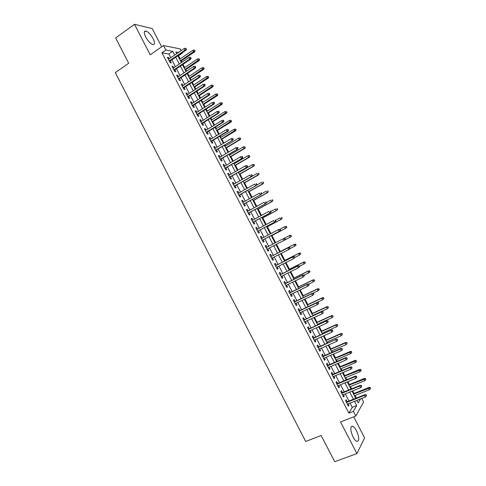 <?xml version="1.0" encoding="UTF-8"?>
<svg xmlns="http://www.w3.org/2000/svg" width="486" height="486" viewBox="0 0 486 486"><rect width="100%" height="100%" fill="white"/><g stroke="black" fill="none" stroke-linecap="round" stroke-linejoin="round"><path stroke-width="0.73" d="M356.451 430.651C355.163 428.239 353.911 426.763 352.69 426.234C350.035 426.526 350.169 430.128 353.085 437.036C354.367 439.453 355.618 440.923 356.833 441.458C359.5 441.112 359.373 437.509 356.451 430.651M153.06 38.57C150.69 34.378 148.273 31.857 145.806 30.995C143.832 30.964 143.795 32.963 145.685 36.985C148.072 41.188 150.49 43.716 152.926 44.566C154.913 44.591 154.961 42.592 153.06 38.57M361.791 398.417L363.625 401.952L355.813 416.016L353.401 411.369L356.706 405.591L354.488 401.321M161.686 46.814L152.233 28.595L134.458 24.3L115.632 37.975L128.687 63.235L115.304 72.627L305.67 441.452L321.149 435.492L334.696 461.7L356.918 453.584L364.622 437.868L353.711 416.836M170.774 57.719L168.855 54.019L161.917 52.761L165.848 50.04L163.515 45.538L180.124 48.892L181.053 50.678M182.159 52.804L182.353 53.181L181.77 53.071M180.185 58.891L178.562 55.769L182.353 53.181M356.378 398.052L355.053 395.501M354.008 393.49L352.666 390.908M351.597 388.849L350.406 386.552M349.373 384.566L347.879 381.692M346.822 379.657L345.759 377.604M344.738 375.648L343.092 372.476M342.053 370.472L341.117 368.667M340.109 366.736L338.311 363.273M337.284 361.292L336.476 359.737M335.486 357.83L333.536 354.075M332.521 352.125L331.841 350.819M330.863 348.936L328.761 344.884M327.758 342.964L327.212 341.901M326.246 340.042L323.992 335.705M323.002 333.809L322.583 332.995M321.629 331.16L319.223 326.531M318.251 324.66L317.959 324.095M317.018 322.291L314.46 317.364M313.5 315.523L313.336 315.201M312.413 313.421L309.704 308.209M307.808 304.558L304.947 299.054M303.209 295.707L300.202 289.911M298.617 286.862L295.452 280.78M294.024 278.022L290.713 271.65M289.437 269.189L285.975 262.531M284.851 260.368L281.242 253.419M280.27 251.554L276.516 244.324M275.659 242.678L271.941 235.522M270.933 233.584L267.373 226.725M266.213 224.496L262.805 217.935M261.498 215.413L258.242 209.156M256.784 206.343L253.686 200.378M252.076 197.28L249.13 191.612M247.368 188.222L244.58 182.851M242.666 179.17L240.029 174.097M239.112 172.33L238.918 171.953M237.97 170.13L235.485 165.349M234.556 163.563L234.24 162.944M233.28 161.097L230.947 156.607M230.006 154.797L229.562 153.941M228.59 152.069L226.409 147.878M225.461 146.043L224.884 144.943M223.9 143.048L221.877 139.154M220.917 137.301L220.219 135.959M219.222 134.039L217.345 130.436M216.373 128.559L215.553 126.974M214.545 125.036L212.825 121.725M211.835 119.823L210.888 118.001M209.867 116.039L208.3 113.019M207.303 111.1L206.234 109.034M205.201 107.048L203.78 104.32M202.771 102.382L201.581 100.08M200.536 98.069L199.266 95.633M198.245 93.67L196.927 91.125M195.87 89.096L194.758 86.945M193.726 84.965L192.28 82.183M191.211 80.129L190.251 78.27M189.206 76.266L187.639 73.246M186.557 71.169L185.743 69.601M184.692 67.578L183.003 64.316M181.91 62.214L181.248 60.938M347.15 401.74L346.111 399.735L345.534 400.664L348.389 406.175L348.96 405.227L348.225 403.811M342.399 392.585L341.366 390.592L340.771 391.491L343.626 396.995L344.21 396.078L343.462 394.632M337.655 383.442L336.622 381.455L336.014 382.324L338.863 387.822L339.465 386.935L338.706 385.465M332.916 374.311L331.883 372.325L331.258 373.163L334.113 378.661L334.726 377.798L333.949 376.304M328.178 365.18L327.151 363.206L326.513 364.014L329.356 369.5L329.988 368.674L329.198 367.149M323.445 356.062L322.418 354.087L321.762 354.871L324.612 360.351L325.255 359.555L324.448 358M318.713 346.949L317.692 344.981L317.024 345.734L319.867 351.214L320.529 350.449L319.709 348.863M313.986 337.843L312.972 335.887L312.285 336.604L315.128 342.077L315.803 341.342L314.971 339.732M309.266 328.749L308.252 326.792L307.553 327.485L310.39 332.953L311.083 332.248L310.232 330.608M304.552 319.654L303.537 317.71L302.821 318.366L305.664 323.834L306.368 323.16L305.5 321.489M299.838 310.572L298.829 308.634L298.1 309.266L300.931 314.728L301.654 314.084L300.773 312.383M295.124 301.502L294.121 299.57L293.374 300.166L296.211 305.621L296.946 305.008L296.053 303.282M290.421 292.432L289.419 290.507L288.66 291.078L291.491 296.527L292.244 295.944L291.333 294.188M285.719 283.374L284.723 281.455L283.945 281.995L286.776 287.439L287.542 286.886L286.619 285.1M281.023 274.323L280.027 272.409L279.237 272.919L282.062 278.363L282.846 277.834L281.904 276.024M276.327 265.277L275.337 263.369L274.529 263.849L277.354 269.293L278.15 268.794L277.196 266.954M271.638 256.244L270.653 254.342L269.827 254.792L272.652 260.223L273.46 259.761L272.494 257.89M266.948 247.21L265.97 245.321L265.131 245.74L267.95 251.171L268.776 250.733L267.792 248.838M262.252 238.164L261.292 236.305L260.435 236.694L263.254 242.119L264.098 241.712L263.114 239.817M257.562 229.125L256.614 227.296L255.745 227.655L258.564 233.08L259.421 232.703L258.43 230.801M252.878 220.091L251.942 218.299L251.062 218.627L253.874 224.046L254.749 223.694L253.759 221.792M248.194 211.07L247.277 209.302L246.378 209.606L249.19 215.019L250.077 214.697L249.087 212.789M243.51 202.055L242.611 200.317L241.7 200.59L244.507 205.997L245.412 205.712L244.422 203.798M238.839 193.045L237.952 191.344L237.028 191.581L239.829 196.988L240.752 196.727L239.756 194.813M234.167 184.042L233.298 182.371L232.357 182.584L235.157 187.985L236.093 187.754L235.096 185.834M229.501 175.051L228.645 173.411L227.691 173.593L230.492 178.988L231.439 178.787L230.443 176.868M224.836 166.066L223.997 164.456L223.025 164.608L225.826 169.997L226.786 169.827L225.79 167.901M220.176 157.087L219.356 155.508L218.372 155.629L221.166 161.018L222.145 160.872L221.142 158.946M215.517 148.115L214.715 146.565L213.712 146.663L216.507 152.039L217.497 151.93L216.495 149.998M210.869 139.154L210.08 137.635L209.065 137.696L211.853 143.072L212.862 142.993L211.86 141.061M206.222 130.193L205.45 128.711L204.418 128.741L207.206 134.118L208.227 134.063L207.224 132.125M201.575 121.245L200.821 119.793L199.776 119.799L202.559 125.163L203.598 125.139L202.589 123.201M196.933 112.302L196.192 110.881L195.135 110.857L197.917 116.221L198.968 116.227L197.96 114.283M192.298 103.372L191.575 101.975L190.5 101.926L193.282 107.285L194.345 107.315L193.337 105.371M187.663 94.448L186.958 93.081L185.871 93.002L188.647 98.354L189.728 98.415L188.714 96.471M183.034 85.524L182.341 84.193L181.242 84.084L184.018 89.43L185.111 89.527L184.097 87.571M178.411 76.618L177.736 75.312L176.618 75.172L179.389 80.518L180.5 80.64L179.486 78.683M173.788 67.712L173.131 66.436L171.995 66.272L174.766 71.612L175.889 71.758L174.875 69.802M178.562 55.769L177.973 55.665M161.917 52.761L348.881 413.136L352.265 407.341L350.054 403.082M348.978 401.005L345.285 393.897M344.222 391.844L340.522 384.718M339.471 382.695L335.759 375.544M334.726 373.546L331.002 366.377M329.982 364.409L326.252 357.222M325.243 355.278L321.501 348.073M320.505 346.16L316.757 338.93M315.772 337.041L312.012 329.8M311.046 327.935L307.28 320.675M306.326 318.834L302.541 311.556M301.606 309.746L297.815 302.444M296.891 300.658L293.088 293.344M292.177 291.582L288.368 284.243M287.469 282.518L283.648 275.161M282.767 273.454L278.934 266.079M278.065 264.402L274.226 257.003M273.369 255.357L269.523 247.939M268.673 246.311L264.834 238.912M263.977 237.253L260.15 229.884M259.275 228.207L255.466 220.869M254.585 219.168L250.788 211.86M249.895 210.134L246.116 202.856M245.211 201.107L241.451 193.859M240.527 192.085L236.785 184.874M235.85 183.076L232.12 175.896M231.178 174.073L227.466 166.923M226.506 165.082L222.813 157.956M221.841 156.091L218.159 148.995M217.181 147.112L213.512 140.047M212.522 138.139L208.871 131.105M207.868 129.173L204.235 122.168M203.221 120.212L199.6 113.244M198.574 111.264L194.971 104.32M193.932 102.321L190.342 95.408M189.291 93.385L185.719 86.502M184.656 84.455L181.102 77.608M180.027 75.537L176.485 68.714M175.397 66.625L171.874 59.833M169.171 58.812L168.527 57.573L167.378 57.372L170.149 62.712L171.291 62.888L170.27 60.926M355.813 416.016L340.528 421.957L356.918 453.584M348.881 413.136L353.401 411.369M134.458 24.3L150.253 54.784L163.515 45.538M356.858 400.379L358.206 402.973L360.527 398.921M178.471 52.439L175.853 51.941L176.734 53.636M177.833 55.762L181.375 62.579M182.469 64.681L186.023 71.527M187.104 73.605L190.676 80.482M191.745 82.535L195.336 89.442M196.387 91.477L199.995 98.415M201.04 100.426L204.655 107.394M205.687 109.38L209.326 116.379M210.347 118.341L213.998 125.37M215.006 127.314L218.67 134.373M219.666 136.293L223.353 143.382M224.338 145.278L228.037 152.397M229.009 154.269L232.721 161.419M233.681 163.272L237.417 170.452M238.365 172.275L242.113 179.492M243.049 181.296L246.809 188.538M247.732 190.318L251.511 197.589M252.422 199.345L256.219 206.653M257.118 208.385L260.933 215.723M261.82 217.43L265.648 224.799M266.522 226.482L270.368 233.881M271.231 235.546L275.088 242.976M275.939 244.616L279.808 252.058M280.665 253.716L284.523 261.14M285.397 262.823L289.243 270.228M290.136 271.941L293.969 279.322M294.874 281.06L298.702 288.429M299.619 290.197L303.434 297.541M304.364 299.333L308.173 306.666M309.12 308.482L312.917 315.791M313.871 317.637L317.662 324.927M318.634 326.799L322.412 334.07M323.397 335.972L327.163 343.225M328.165 345.145L331.926 352.38M332.934 354.33L336.683 361.548M337.715 363.528L341.451 370.721M342.49 372.726L346.22 379.906M347.277 381.935L350.995 389.098M352.064 391.157L355.776 398.295M174.656 55.058L172.73 51.346L165.848 50.04M353.407 399.237L349.701 392.111M348.638 390.051L344.926 382.907M343.869 380.878L340.145 373.71M339.107 371.705L335.376 364.518M334.35 362.544L330.608 355.339M329.599 353.389L325.845 346.166M324.848 344.246L321.082 336.998M320.098 335.109L316.325 327.843M315.359 325.978L311.575 318.695M310.621 316.854L306.83 309.552M305.888 307.735L302.085 300.415M301.156 298.629L297.347 291.29M296.43 289.528L292.608 282.172M291.709 280.434L287.876 273.059M286.989 271.352L283.15 263.959M282.275 262.276L278.423 254.858M277.567 253.206L273.703 245.77M272.853 244.136L269.001 236.718M268.138 235.06L264.305 227.667M263.43 225.984L259.609 218.627M258.722 216.92L254.913 209.594M254.02 207.862L250.229 200.566M249.318 198.817L245.545 191.551M244.622 189.777L240.868 182.542M239.932 180.737L236.19 173.538M235.242 171.716L231.518 164.541M230.558 162.695L226.847 155.55M225.881 153.685L222.187 146.572M221.203 144.682L217.528 137.599M216.531 135.685L212.868 128.632M211.86 126.694L208.215 119.678M207.2 117.715L203.567 110.723M202.541 108.743L198.926 101.781M197.881 99.776L194.285 92.844M193.228 90.815L189.643 83.92M188.58 81.867L185.014 74.996M183.933 72.924L180.385 66.084M179.291 63.988L175.756 57.178M168.855 54.019L172.73 51.346M352.265 407.341L356.706 405.591M167.755 58.101L168.527 57.573M172.354 66.959L173.131 66.436M176.959 75.828L177.736 75.312M181.564 84.71L182.341 84.193M186.174 93.591L186.958 93.081M190.791 102.485L191.575 101.975M195.408 111.379L196.192 110.881M200.032 120.285L200.821 119.793M204.655 129.203L205.45 128.711M209.284 138.121L210.08 137.635M213.919 147.051L214.715 146.565M218.554 155.988L219.356 155.508M223.196 164.93L223.997 164.456M227.843 173.879L228.645 173.411M232.49 182.839L233.298 182.371M237.144 191.8L237.952 191.344M241.797 200.779L242.611 200.317M246.457 209.758L247.277 209.302M251.122 218.743L251.942 218.299M255.794 227.74L256.614 227.296M260.466 236.743L261.292 236.305M265.137 245.752L265.97 245.321M267.944 251.165L268.776 250.733M272.628 260.186L273.46 259.761M277.318 269.214L278.15 268.794M282.008 278.253L282.846 277.834M286.697 287.299L287.542 286.886M291.393 296.351L292.244 295.944M296.096 305.408L296.946 305.008M300.804 314.478L301.654 314.084M305.512 323.555L306.368 323.16M310.226 332.637L311.083 332.248M314.946 341.725L315.803 341.342M319.667 350.825L320.529 350.449M324.393 359.932L325.255 359.555M329.119 369.044L329.988 368.674M333.852 378.163L334.726 377.798M338.59 387.293L339.465 386.935M343.335 396.43L344.21 396.078M348.079 405.573L348.96 405.227M169.499 61.455L185.846 50.289L185.051 50.131L169.231 60.944M186.077 49.098L186.521 49.183L185.609 48.199L186.077 49.098L185.051 50.131L184.212 48.515L168.399 59.341M185.846 50.289L186.521 49.183M185.609 48.199L184.212 48.515M195.08 50.939L194.206 49.979L195.08 50.939L194.412 52.014L193.659 51.862L192.839 50.283L179.65 59.256M194.661 50.854L180.464 60.817M194.412 52.014L180.713 61.303M192.839 50.283L194.206 49.979M174.103 70.324L190.506 59.256L189.722 59.116L173.848 69.838M190.749 58.083L191.186 58.162L190.281 57.184L190.749 58.083L189.722 59.116L188.884 57.5L173.016 68.234M190.506 59.256L191.186 58.162M190.281 57.184L188.884 57.5M178.708 79.2L195.172 68.228L194.4 68.107L178.465 78.738M195.427 67.08L195.858 67.147L194.959 66.175L195.427 67.08L194.4 68.107L193.556 66.491L177.633 77.134M195.172 68.228L195.858 67.147M194.959 66.175L193.556 66.491M183.319 88.088L199.843 77.207L199.078 77.11L183.088 87.644M200.111 76.077L200.53 76.132L199.643 75.178L200.111 76.077L199.078 77.11L198.233 75.488L182.256 86.04M199.843 77.207L200.53 76.132M199.643 75.178L198.233 75.488M187.93 96.975L204.515 86.192L203.762 86.119L187.718 96.562M204.794 85.086L205.214 85.135L204.746 84.23L204.327 84.187L204.794 85.086L203.762 86.119L202.917 84.497L186.885 94.958M204.515 86.192L205.214 85.135M204.327 84.187L202.917 84.497M199.631 59.687L198.768 58.733L199.631 59.687L198.962 60.75L198.215 60.616L197.395 59.043L184.158 67.937M199.224 59.614L184.972 69.498M198.962 60.75L185.209 69.96M197.395 59.043L198.768 58.733M204.187 68.441L203.324 67.499L204.187 68.441L203.513 69.492L202.777 69.383L201.957 67.803L188.671 76.624M203.78 68.374L189.485 78.185M203.513 69.492L189.716 78.629M201.957 67.803L203.324 67.499M208.749 77.201L207.893 76.272L208.749 77.201L208.063 78.24L207.34 78.149L206.52 76.569L193.191 85.317M208.348 77.146L193.999 86.885M208.063 78.24L194.218 87.298M206.52 76.569L207.893 76.272M213.311 85.967L212.461 85.05L213.311 85.967L212.619 87L211.908 86.927L211.088 85.348L197.711 94.017M212.917 85.925L198.525 95.584M212.619 87L198.725 95.979M211.088 85.348L212.461 85.05M192.547 105.875L209.193 95.189L208.451 95.135L192.347 105.486M209.484 94.108L209.897 94.138L209.016 93.203L209.484 94.108L208.451 95.135L207.607 93.512L191.514 103.876M209.193 95.189L209.897 94.138M209.016 93.203L207.607 93.512M217.88 94.746L217.029 93.834L217.88 94.746L217.181 95.766L216.477 95.718L215.656 94.132L202.231 102.728M217.485 94.715L203.045 104.296M217.181 95.766L203.239 104.666M215.656 94.132L217.029 93.834M197.17 114.781L213.87 104.192L213.141 104.156L196.982 114.417M214.18 103.129L214.581 103.154L214.113 102.248L213.706 102.23L214.18 103.129L213.141 104.156L212.297 102.534L196.15 112.807M213.87 104.192L214.581 103.154M213.706 102.23L212.297 102.534M222.448 103.524L221.604 102.625L222.448 103.524L221.744 104.539L221.057 104.508L220.231 102.923L206.763 111.44M222.066 103.506L207.577 113.013M221.744 104.539L207.759 113.359M220.231 102.923L221.604 102.625M201.799 123.699L218.554 113.202L217.837 113.189L201.617 123.353M218.876 112.163L219.271 112.169L218.803 111.27L218.402 111.258L218.876 112.163L217.837 113.189L216.993 111.561L200.785 121.743M218.554 113.202L219.271 112.169M218.402 111.258L216.993 111.561M227.023 112.315L226.184 111.428L227.023 112.315L226.312 113.317L225.632 113.305L224.805 111.725L211.295 120.164M226.646 112.309L212.109 121.737M226.312 113.317L212.279 122.065M224.805 111.725L226.184 111.428M206.429 132.617L223.244 122.217L222.539 122.229L206.264 132.295M223.578 121.202L223.967 121.202L223.499 120.297L223.104 120.297L223.578 121.202L222.539 122.229L221.695 120.601L205.426 130.685M223.244 122.217L223.967 121.202M223.104 120.297L221.695 120.601M231.597 121.111L230.771 120.236L231.597 121.111L230.886 122.101L230.212 122.114L229.392 120.528L215.827 128.893M231.227 121.117L216.641 130.467M230.886 122.101L216.799 130.77M229.392 120.528L230.771 120.236M211.064 141.548L227.94 131.244L227.241 131.275L210.906 141.25M228.28 130.254L228.669 130.236L227.813 129.349L228.28 130.254L227.241 131.275L226.397 129.647L210.074 139.64M227.94 131.244L228.669 130.236M227.813 129.349L226.397 129.647M236.178 129.914L235.358 129.051L236.178 129.914L235.461 130.898L234.799 130.928L233.973 129.343L220.365 137.635M235.813 129.932L221.185 139.209M235.461 130.898L221.33 139.488M233.973 129.343L235.358 129.051M215.699 150.484L232.636 140.278L215.559 150.21M232.988 139.306L233.371 139.282L232.521 138.401L232.988 139.306L231.95 140.333L231.105 138.698L214.721 148.595M232.636 140.278L233.371 139.282M232.521 138.401L231.105 138.698M240.764 138.729L239.944 137.872L240.764 138.729L240.041 139.701L239.391 139.749L238.565 138.164L224.909 146.377M240.406 138.753L239.391 139.749L225.729 147.951M240.041 139.701L225.856 148.206M238.565 138.164L239.944 137.872M220.34 159.426L237.338 149.317L220.213 159.177M237.703 148.37L238.079 148.327L237.605 147.422L237.229 147.465L237.703 148.37L236.664 149.39L235.813 147.762L219.374 157.561M237.338 149.317L238.079 148.327M237.229 147.465L235.813 147.762M245.357 147.544L244.543 146.699L245.357 147.544L244.628 148.509L243.984 148.576L243.158 146.991L229.453 155.125M244.999 147.586L243.984 148.576L230.273 156.705M244.628 148.509L230.394 156.935M243.158 146.991L244.543 146.699M224.982 168.375L242.04 158.363L224.866 168.156M242.423 157.44L242.787 157.391L242.32 156.48L241.949 156.535L242.423 157.44L241.378 158.46L240.527 156.826L224.028 166.54M242.04 158.363L242.787 157.391M241.949 156.535L240.527 156.826M249.95 156.37L249.136 155.538L249.95 156.37L249.215 157.324L248.583 157.415L247.757 155.824L234.003 163.885M249.597 156.419L248.583 157.415L234.823 165.465M249.215 157.324L234.932 165.671M247.757 155.824L249.136 155.538M254.543 165.204L253.741 164.377L254.543 165.204L253.182 166.261L252.356 164.663L238.559 172.651M254.202 165.264L253.182 166.261L239.379 174.231M253.801 166.145L239.477 174.419M252.356 164.663L253.741 164.377M259.147 174.043L258.345 173.229L259.147 174.043L257.787 175.106L256.96 173.514L243.115 181.424M258.345 173.229L258.686 173.162M258.807 174.116L257.787 175.106L243.936 183.003M258.4 174.978L244.021 183.167M229.635 177.335L246.748 167.421L229.532 177.135M247.143 166.522L247.502 166.455L247.034 165.55L246.669 165.611L247.143 166.522L246.098 167.536L245.248 165.902L228.693 175.519M246.748 167.421L247.502 166.455M246.669 165.611L245.248 165.902M234.288 186.302L251.462 176.485L234.197 186.126M251.863 175.604L252.222 175.531L251.748 174.62L251.396 174.699L251.863 175.604L250.819 176.625L249.968 174.984L233.353 184.51M251.396 174.699L251.748 174.62M251.462 176.485L252.222 175.531M238.942 195.275L256.183 185.555L238.863 195.123M256.596 184.698L256.942 184.613L256.474 183.702L256.122 183.787L256.596 184.698L255.551 185.713L254.7 184.079L238.025 193.501M256.122 183.787L256.474 183.702M256.183 185.555L256.942 184.613M263.746 182.894L262.956 182.086L263.746 182.894L262.397 183.963L261.565 182.371L256.395 185.288M262.956 182.086L263.291 182.007M263.418 182.973L262.397 183.963L248.498 191.788M262.999 183.811L248.571 191.927M243.601 204.254L260.903 194.631L243.541 204.126M261.328 193.799L261.668 193.701L261.201 192.79L260.854 192.887L261.328 193.799L260.283 194.813L259.427 193.179L242.696 202.51M260.854 192.887L261.201 192.79M260.903 194.631L261.668 193.701M268.357 191.745L267.567 190.955L268.357 191.745L267.008 192.833L266.176 191.235L261.602 193.78M267.567 190.955L267.895 190.858M268.029 191.842L267.008 192.833L253.06 200.572M267.598 192.656L253.121 200.694M248.267 213.239L265.623 203.719L248.218 213.141M266.067 202.911L266.401 202.796L265.927 201.884L265.593 202L266.067 202.911L265.016 203.926L264.165 202.285L247.374 211.519M265.593 202L265.927 201.884M265.623 203.719L266.401 202.796M272.968 200.609L272.184 199.825L272.968 200.609L271.625 201.702L270.793 200.104L266.292 202.577M272.184 199.825L272.506 199.722M272.646 200.712L271.625 201.702L257.629 209.369M272.203 201.508L257.677 209.466M252.933 222.236L270.356 212.813L252.896 222.163M270.805 212.024L271.139 211.902L270.666 210.991L270.331 211.112L270.805 212.024L269.754 213.038L268.904 211.398L252.052 220.535M270.331 211.112L270.666 210.991M270.356 212.813L271.139 211.902M277.585 209.478L277.123 208.591L276.807 208.707L277.269 209.594L277.585 209.478L276.248 210.584L275.416 208.986L270.896 211.434M276.807 208.707L277.123 208.591M277.269 209.594L276.248 210.584L262.203 218.171M276.813 210.365L262.24 218.244M257.61 231.239L275.088 221.914L257.58 231.19M275.55 221.148L275.878 221.015L275.404 220.103L275.076 220.237L275.55 221.148L274.499 222.163L273.648 220.523L256.736 229.562M275.076 220.237L275.404 220.103M275.088 221.914L275.878 221.015M282.202 218.354L281.74 217.467L281.43 217.594L281.892 218.481L282.202 218.354L280.872 219.472L280.039 217.868L275.501 220.292M281.43 217.594L281.74 217.467M281.892 218.481L280.872 219.472L266.778 226.98M281.43 219.235L266.808 227.029M262.282 240.248L279.821 231.026L262.27 240.224M280.3 230.285L280.616 230.133L280.143 229.222L279.827 229.368L280.3 230.285L279.25 231.293L278.393 229.647L261.425 238.596M279.827 229.368L278.393 229.647L280.143 229.222M279.821 231.026L280.616 230.133M286.825 227.235L286.363 226.348L286.06 226.488L286.521 227.375L286.825 227.235L285.501 228.365L284.662 226.762L279.948 229.246M286.06 226.488L284.662 226.762L286.363 226.348M286.521 227.375L285.501 228.365L271.358 235.801M286.047 228.11L271.37 235.825M285.051 239.422L285.367 239.264L284.893 238.347L284.577 238.511L285.051 239.422L284 240.43L266.966 249.269L284.565 240.139L284 240.43L283.144 238.784L266.115 247.641M284.577 238.511L283.144 238.784L284.893 238.347M284.565 240.139L285.367 239.264M291.454 236.129L290.993 235.236L290.695 235.388L291.157 236.281L291.454 236.129L290.13 237.265L289.298 235.661L283.885 238.474M290.695 235.388L289.832 235.388L290.993 235.236M291.157 236.281L290.13 237.265L275.945 244.622L290.664 236.986M290.118 248.395L289.638 247.483L289.334 247.653L289.808 248.571L290.118 248.395L289.31 249.263L271.662 258.315M289.808 248.571L288.757 249.579L287.9 247.933L288.453 247.623L270.805 256.669M289.334 247.653L287.9 247.933L270.811 256.687M289.638 247.483L288.453 247.623M296.083 245.029L295.622 244.136L295.33 244.3L295.792 245.193L296.083 245.029L294.765 246.177L293.933 244.567L294.455 244.276L279.699 251.845M295.33 244.3L293.933 244.567L279.705 251.863M295.792 245.193L294.765 246.177L289.838 248.692M294.455 244.276L295.622 244.136M294.868 257.537L294.395 256.626L294.097 256.808L294.571 257.726L294.868 257.537L293.514 258.734L276.358 267.379M294.571 257.726L293.514 258.734L292.657 257.082L293.204 256.754L275.489 265.702M294.097 256.808L292.657 257.082L275.513 265.745M294.395 256.626L293.204 256.754M299.631 266.692L299.151 265.775L298.86 265.97L299.333 266.887L299.631 266.692L298.276 267.895L281.066 276.443M299.333 266.887L298.276 267.895L297.42 266.243L297.954 265.891L280.185 274.742M298.86 265.97L297.42 266.243L280.215 274.809M299.151 265.775L297.954 265.891M304.394 275.848L303.914 274.93L303.629 275.143L304.102 276.06L304.394 275.848L303.045 277.063L285.774 285.513M304.102 276.06L303.045 277.063L302.189 275.416L302.711 275.04L284.875 283.788M303.629 275.143L302.189 275.416L284.924 283.879M303.914 274.93L302.711 275.04M300.719 253.935L300.257 253.042L299.971 253.218L300.433 254.105L300.719 253.935L299.406 255.089L298.568 253.485L299.084 253.17L284.274 260.66M299.971 253.218L298.568 253.485L284.298 260.703M300.433 254.105L299.406 255.089L294.802 257.41M299.084 253.17L300.257 253.042M305.36 262.847L304.892 261.954L304.613 262.142L305.08 263.035L305.36 262.847L304.048 264.013L303.209 262.41L303.72 262.069L288.86 269.481M304.613 262.142L303.209 262.41L288.891 269.548M305.08 263.035L304.048 264.013L299.431 266.31M303.72 262.069L304.892 261.954M310.001 271.765L309.533 270.872L309.26 271.073L309.728 271.966L310.001 271.765L308.695 272.944L307.857 271.34L308.355 270.981L293.441 278.308M309.26 271.073L307.857 271.34L293.489 278.399M309.728 271.966L308.695 272.944L304.066 275.216M308.355 270.981L309.533 270.872M309.157 285.015L308.683 284.097L308.397 284.322L308.877 285.239L309.157 285.015L307.82 286.242L290.488 294.595M308.877 285.239L307.82 286.242L306.958 284.589L307.468 284.195L289.577 292.839M308.397 284.322L306.958 284.589L289.638 292.961M308.683 284.097L307.468 284.195M314.649 280.695L314.181 279.802L313.913 280.009L314.375 280.902L314.649 280.695L313.342 281.886L312.51 280.276L312.99 279.9L298.033 287.141M313.913 280.009L312.51 280.276L298.094 287.256M314.375 280.902L313.342 281.886L308.701 284.128M312.99 279.9L314.181 279.802M313.932 294.188L313.452 293.271L313.178 293.508L313.652 294.425L313.932 294.188L312.595 295.427L295.202 303.683M313.652 294.425L312.595 295.427L311.733 293.775L312.237 293.356L294.279 301.903M313.178 293.508L311.733 293.775L294.352 302.049M313.452 293.271L312.237 293.356M319.296 289.632L318.828 288.733L318.567 288.957L319.035 289.85L319.296 289.632L318.002 290.828L317.164 289.219L317.637 288.818L302.626 295.986M318.567 288.957L317.164 289.219L302.699 296.12M319.035 289.85L318.002 290.828L312.771 293.319M317.637 288.818L318.828 288.733M318.707 303.373L318.227 302.45L317.959 302.699L318.433 303.616L318.707 303.373L317.376 304.619L299.923 312.777M318.433 303.616L317.376 304.619L316.514 302.966L317 302.523L298.987 310.973M317.959 302.699L316.514 302.966L299.072 311.143M318.227 302.45L317 302.523M323.949 298.574L323.482 297.675L323.226 297.912L323.694 298.805L323.949 298.574L322.655 299.783L321.817 298.173L322.285 297.754L307.225 304.837M323.226 297.912L321.817 298.173L307.31 304.995M323.694 298.805L322.655 299.783L308.136 306.593M322.285 297.754L323.482 297.675M322.74 311.897L323.22 312.82L323.008 311.641L321.295 312.164L322.157 313.822L304.649 321.884M303.799 320.244L321.775 311.702L303.695 320.049M323.008 311.641L321.775 311.702M322.157 313.822L323.22 312.82M328.36 307.766L328.141 306.623L328.36 307.766L327.321 308.744L326.483 307.128L326.932 306.69L311.824 313.695M327.892 306.873L326.483 307.128L311.921 313.877M327.321 308.744L312.753 315.475M326.932 306.69L328.141 306.623M327.534 321.106L328.007 322.03L328.269 321.756L327.789 320.839L326.082 321.374L326.944 323.032L309.375 330.996M308.525 329.356L326.549 320.888L308.41 329.137M327.789 320.839L326.549 320.888M326.944 323.032L328.007 322.03M332.327 330.328L332.807 331.245L332.576 330.043L330.875 330.589L331.738 332.248L314.108 340.115M313.257 338.475L331.331 330.079L313.13 338.226M332.576 330.043L331.331 330.079M331.738 332.248L332.807 331.245M337.12 339.55L337.6 340.473L337.369 339.252L335.668 339.811L336.537 341.47L318.846 349.24M317.99 347.599L336.118 339.277L317.85 347.326M337.369 339.252L336.118 339.277M336.537 341.47L337.6 340.473M333.025 316.738L332.801 315.584L333.025 316.738L331.987 317.71L331.148 316.094L331.592 315.633L316.429 322.558M332.558 315.839L331.148 316.094L316.538 322.765M331.987 317.71L317.37 324.362M331.592 315.633L332.801 315.584M337.697 325.711L337.466 324.545L337.697 325.711L336.658 326.689L335.814 325.073L336.245 324.587L321.039 331.428M337.229 324.812L335.814 325.073L321.161 331.659M336.658 326.689L321.993 333.262M336.245 324.587L337.466 324.545M342.369 334.696L342.138 333.518L342.369 334.696L341.33 335.668L340.492 334.052L340.911 333.548L325.65 340.309M341.901 333.797L340.492 334.052L325.784 340.565M341.33 335.668L326.616 342.168M340.911 333.548L342.138 333.518M341.925 348.784L342.405 349.707L342.162 348.474L340.467 349.039L341.336 350.704L323.585 358.376M322.728 356.73L340.467 349.039L340.905 348.486L322.576 356.438M342.162 348.474L340.905 348.486M341.336 350.704L342.405 349.707M347.047 343.687L346.81 342.496L347.047 343.687L346.008 344.659L345.163 343.043L345.576 342.515L330.267 349.191M346.579 342.788L345.163 343.043L330.413 349.47M346.008 344.659L331.245 351.074M345.576 342.515L346.81 342.496M346.731 358.024L347.211 358.947L346.961 357.702L345.273 358.279L346.141 359.944L328.329 367.519M327.473 365.873L345.273 358.279L345.698 357.702L327.309 365.551M346.961 357.702L345.698 357.702M346.141 359.944L347.211 358.947M351.73 352.684L351.487 351.481L351.73 352.684L350.692 353.656L349.847 352.04L350.248 351.493L334.884 358.085M351.263 351.785L335.042 358.389M350.692 353.656L335.881 359.998M350.248 351.493L351.487 351.481M351.536 367.27L352.016 368.2L351.761 366.942L350.084 367.525L350.947 369.19L333.08 376.668M332.224 375.022L350.084 367.525L350.491 366.93L332.041 374.676M351.761 366.942L350.491 366.93M350.947 369.19L352.016 368.2M356.42 361.693L356.165 360.478L356.42 361.693L355.375 362.665L354.531 361.043L354.92 360.472L339.507 366.985M355.952 360.794L339.678 367.313M355.375 362.665L340.516 368.923M354.92 360.472L356.165 360.478M356.353 376.529L356.833 377.452L356.572 376.182L354.895 376.778L355.758 378.448L337.831 385.823M336.974 384.177L354.895 376.778L355.29 376.158L336.78 383.806M356.572 376.182L355.29 376.158M355.758 378.448L356.833 377.452M361.11 370.709L360.849 369.475L361.11 370.709L360.065 371.675L359.221 370.053L359.597 369.463L344.137 375.897M360.642 369.803L344.319 376.249M360.065 371.675L345.157 377.853M359.597 369.463L360.849 369.475M361.171 385.793L361.651 386.716L361.384 385.434L359.707 386.042L360.576 387.713L342.587 394.99M341.731 393.338L359.707 386.042L360.096 385.398L341.524 392.943M361.384 385.434L360.096 385.398M360.576 387.713L361.651 386.716M365.806 379.73L365.539 378.485L365.806 379.73L364.755 380.696L363.911 379.074L364.281 378.46L348.772 384.809M365.332 378.825L348.966 385.185M364.755 380.696L349.798 386.795M364.281 378.46L365.539 378.485M365.988 395.063L366.474 395.993L366.195 394.693L364.53 395.312L365.399 396.983L347.344 404.164M346.488 402.511L364.53 395.312L364.907 394.65L346.269 402.086M366.195 394.693L364.907 394.65M365.399 396.983L366.474 395.993M370.502 388.757L370.229 387.5L370.502 388.757L369.457 389.723L368.607 388.095L368.965 387.47L353.407 393.733M370.034 387.852L353.614 394.134M369.457 389.723L354.446 395.744M368.965 387.47L370.229 387.5M352.69 426.234L351.111 426.842M145.806 30.995L144.312 32.058"/></g></svg>
